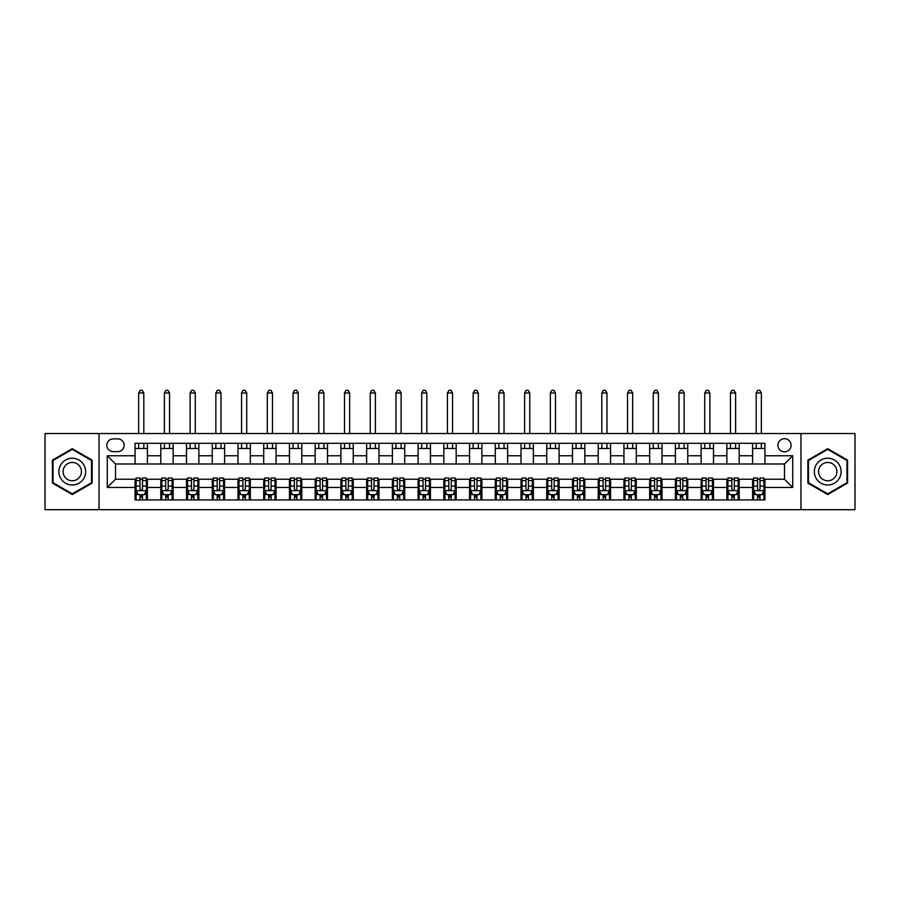 <?xml version="1.0" encoding="UTF-8"?>
<svg xmlns="http://www.w3.org/2000/svg" width="900" height="900" viewBox="0 0 900 900"><rect width="100%" height="100%" fill="white"/><g stroke="black" fill="none" stroke-linecap="round" stroke-linejoin="round"><path stroke-width="1.35" d="M784.496 438.683A6.593 6.593 0 0 0 777.915 445.264A6.593 6.593 0 0 0 784.496 451.856A6.593 6.593 0 0 0 791.089 445.264A6.593 6.593 0 0 0 784.496 438.683M800.966 509.692L855 509.692L855 433.53L800.966 433.53L800.966 509.692L99.034 509.692L99.034 433.53L45 433.53L45 509.692L99.034 509.692M113.242 451.642L117.765 451.642A6.379 6.379 0 0 0 124.144 445.264A6.379 6.379 0 0 0 117.765 438.885L113.242 438.885A6.379 6.379 0 0 0 106.853 445.264A6.379 6.379 0 0 0 113.242 451.642M800.966 433.53L99.034 433.53M135.056 487.463L107.269 487.463L107.269 455.76L135.056 455.76L135.056 463.995L115.504 463.995L115.504 479.228L135.056 479.228L135.056 499.916L764.944 499.916L764.944 479.228L784.496 479.228L784.496 463.995L764.944 463.995L764.944 455.76L792.731 455.76L792.731 487.463L764.944 487.463M764.944 455.76L764.944 443.306L135.056 443.306L135.056 455.76M752.591 443.306L752.591 463.995L764.944 463.995M752.591 463.995L135.056 463.995M135.056 479.228L136.091 479.228M139.995 479.228L142.47 479.228M146.374 479.228L147.409 479.228L147.409 499.916M161.82 479.228L147.409 479.228M165.724 479.228L168.199 479.228M172.114 479.228L173.138 479.228L173.138 499.916M187.549 479.228L173.138 479.228M191.464 479.228L193.928 479.228M197.843 479.228L198.866 479.228L198.866 499.916M213.278 479.228L198.866 479.228M217.192 479.228L219.656 479.228M223.571 479.228L224.595 479.228L224.595 499.916M239.006 479.228L224.595 479.228M242.921 479.228L245.385 479.228M249.3 479.228L250.335 479.228L250.335 499.916M264.735 479.228L250.335 479.228M268.65 479.228L271.125 479.228M275.029 479.228L276.064 479.228L276.064 499.916M290.475 479.228L276.064 479.228M294.379 479.228L296.854 479.228M300.757 479.228L301.793 479.228L301.793 499.916M316.204 479.228L301.793 479.228M320.108 479.228L322.582 479.228M326.498 479.228L327.521 479.228L327.521 499.916M341.933 479.228L327.521 479.228M345.848 479.228L348.311 479.228M352.226 479.228L353.25 479.228L353.25 499.916M367.661 479.228L353.25 479.228M371.576 479.228L374.04 479.228M377.955 479.228L378.979 479.228L378.979 499.916M393.39 479.228L378.979 479.228M397.305 479.228L399.769 479.228M403.684 479.228L404.719 479.228L404.719 499.916M419.119 479.228L404.719 479.228M423.034 479.228L425.509 479.228M429.412 479.228L430.447 479.228L430.447 499.916M444.859 479.228L430.447 479.228M448.762 479.228L451.238 479.228M455.141 479.228L456.176 479.228L456.176 499.916M470.588 479.228L456.176 479.228M474.491 479.228L476.966 479.228M480.881 479.228L481.905 479.228L481.905 499.916M496.316 479.228L481.905 479.228M500.231 479.228L502.695 479.228M506.61 479.228L507.634 479.228L507.634 499.916M522.045 479.228L507.634 479.228M525.96 479.228L528.424 479.228M532.339 479.228L533.363 479.228L533.363 499.916M547.774 479.228L533.363 479.228M551.689 479.228L554.153 479.228M558.067 479.228L559.102 479.228L559.102 499.916M573.502 479.228L559.102 479.228M577.418 479.228L579.893 479.228M583.796 479.228L584.831 479.228L584.831 499.916M599.242 479.228L584.831 479.228M603.146 479.228L605.621 479.228M609.525 479.228L610.56 479.228L610.56 499.916M624.971 479.228L610.56 479.228M628.875 479.228L631.35 479.228M635.265 479.228L636.289 479.228L636.289 499.916M650.7 479.228L636.289 479.228M654.615 479.228L657.079 479.228M660.994 479.228L662.018 479.228L662.018 499.916M676.429 479.228L662.018 479.228M680.344 479.228L682.808 479.228M686.722 479.228L687.746 479.228L687.746 499.916M702.158 479.228L687.746 479.228M706.072 479.228L708.536 479.228M712.451 479.228L713.486 479.228L713.486 499.916M727.886 479.228L713.486 479.228M731.801 479.228L734.276 479.228M738.18 479.228L739.215 479.228L739.215 499.916M753.626 479.228L739.215 479.228M757.53 479.228L760.005 479.228M763.909 479.228L764.944 479.228M147.409 443.306L147.409 463.995M135.056 448.459L147.409 448.459M135.056 494.775L136.091 494.775M139.995 494.775L142.47 494.775M146.374 494.775L147.409 494.775M160.785 479.228L160.785 499.916M160.785 443.306L160.785 463.995M173.138 443.306L173.138 463.995M160.785 448.459L173.138 448.459M160.785 494.775L161.82 494.775M165.724 494.775L168.199 494.775M172.114 494.775L173.138 494.775M186.514 479.228L186.514 499.916M186.514 494.775L187.549 494.775M191.464 494.775L193.928 494.775M197.843 494.775L198.866 494.775M186.514 443.306L186.514 463.995M198.866 443.306L198.866 463.995M186.514 448.459L198.866 448.459M212.254 479.228L212.254 499.916M212.254 494.775L213.278 494.775M217.192 494.775L219.656 494.775M223.571 494.775L224.595 494.775M212.254 443.306L212.254 463.995M224.595 443.306L224.595 463.995M212.254 448.459L224.595 448.459M237.982 479.228L237.982 499.916M237.982 494.775L239.006 494.775M242.921 494.775L245.385 494.775M249.3 494.775L250.335 494.775M237.982 443.306L237.982 463.995M250.335 443.306L250.335 463.995M237.982 448.459L250.335 448.459M263.711 479.228L263.711 499.916M263.711 494.775L264.735 494.775M268.65 494.775L271.125 494.775M275.029 494.775L276.064 494.775M263.711 443.306L263.711 463.995M276.064 443.306L276.064 463.995M263.711 448.459L276.064 448.459M289.44 479.228L289.44 499.916M289.44 494.775L290.475 494.775M294.379 494.775L296.854 494.775M300.757 494.775L301.793 494.775M289.44 443.306L289.44 463.995M301.793 443.306L301.793 463.995M289.44 448.459L301.793 448.459M315.169 479.228L315.169 499.916M315.169 494.775L316.204 494.775M320.108 494.775L322.582 494.775M326.498 494.775L327.521 494.775M315.169 443.306L315.169 463.995M327.521 443.306L327.521 463.995M315.169 448.459L327.521 448.459M340.897 479.228L340.897 499.916M340.897 494.775L341.933 494.775M345.848 494.775L348.311 494.775M352.226 494.775L353.25 494.775M340.897 443.306L340.897 463.995M353.25 443.306L353.25 463.995M340.897 448.459L353.25 448.459M366.637 479.228L366.637 499.916M366.637 494.775L367.661 494.775M371.576 494.775L374.04 494.775M377.955 494.775L378.979 494.775M366.637 443.306L366.637 463.995M378.979 443.306L378.979 463.995M366.637 448.459L378.979 448.459M392.366 479.228L392.366 499.916M392.366 494.775L393.39 494.775M397.305 494.775L399.769 494.775M403.684 494.775L404.719 494.775M392.366 443.306L392.366 463.995M404.719 443.306L404.719 463.995M392.366 448.459L404.719 448.459M418.095 479.228L418.095 499.916M418.095 494.775L419.119 494.775M423.034 494.775L425.509 494.775M429.412 494.775L430.447 494.775M418.095 443.306L418.095 463.995M430.447 443.306L430.447 463.995M418.095 448.459L430.447 448.459M443.824 479.228L443.824 499.916M443.824 494.775L444.859 494.775M448.762 494.775L451.238 494.775M455.141 494.775L456.176 494.775M443.824 443.306L443.824 463.995M456.176 443.306L456.176 463.995M443.824 448.459L456.176 448.459M469.553 479.228L469.553 499.916M469.553 494.775L470.588 494.775M474.491 494.775L476.966 494.775M480.881 494.775L481.905 494.775M469.553 443.306L469.553 463.995M481.905 443.306L481.905 463.995M469.553 448.459L481.905 448.459M495.281 479.228L495.281 499.916M495.281 494.775L496.316 494.775M500.231 494.775L502.695 494.775M506.61 494.775L507.634 494.775M495.281 443.306L495.281 463.995M507.634 443.306L507.634 463.995M495.281 448.459L507.634 448.459M521.021 479.228L521.021 499.916M521.021 494.775L522.045 494.775M525.96 494.775L528.424 494.775M532.339 494.775L533.363 494.775M521.021 443.306L521.021 463.995M533.363 443.306L533.363 463.995M521.021 448.459L533.363 448.459M546.75 479.228L546.75 499.916M546.75 494.775L547.774 494.775M551.689 494.775L554.153 494.775M558.067 494.775L559.102 494.775M546.75 443.306L546.75 463.995M559.102 443.306L559.102 463.995M546.75 448.459L559.102 448.459M572.479 479.228L572.479 499.916M572.479 494.775L573.502 494.775M577.418 494.775L579.893 494.775M583.796 494.775L584.831 494.775M572.479 443.306L572.479 463.995M584.831 443.306L584.831 463.995M572.479 448.459L584.831 448.459M598.207 479.228L598.207 499.916M598.207 494.775L599.242 494.775M603.146 494.775L605.621 494.775M609.525 494.775L610.56 494.775M598.207 443.306L598.207 463.995M610.56 443.306L610.56 463.995M598.207 448.459L610.56 448.459M623.936 479.228L623.936 499.916M623.936 494.775L624.971 494.775M628.875 494.775L631.35 494.775M635.265 494.775L636.289 494.775M623.936 443.306L623.936 463.995M636.289 443.306L636.289 463.995M623.936 448.459L636.289 448.459M649.665 479.228L649.665 499.916M649.665 494.775L650.7 494.775M654.615 494.775L657.079 494.775M660.994 494.775L662.018 494.775M649.665 443.306L649.665 463.995M662.018 443.306L662.018 463.995M649.665 448.459L662.018 448.459M675.405 479.228L675.405 499.916M675.405 494.775L676.429 494.775M680.344 494.775L682.808 494.775M686.722 494.775L687.746 494.775M675.405 443.306L675.405 463.995M687.746 443.306L687.746 463.995M675.405 448.459L687.746 448.459M701.134 479.228L701.134 499.916M701.134 494.775L702.158 494.775M706.072 494.775L708.536 494.775M712.451 494.775L713.486 494.775M701.134 443.306L701.134 463.995M713.486 443.306L713.486 463.995M701.134 448.459L713.486 448.459M726.863 479.228L726.863 499.916M726.863 494.775L727.886 494.775M731.801 494.775L734.276 494.775M738.18 494.775L739.215 494.775M726.863 443.306L726.863 463.995M739.215 443.306L739.215 463.995M726.863 448.459L739.215 448.459M752.591 479.228L752.591 499.916M752.591 494.775L753.626 494.775M757.53 494.775L760.005 494.775M763.909 494.775L764.944 494.775M752.591 448.459L764.944 448.459M115.504 463.995L107.269 455.76M115.504 479.228L107.269 487.463M792.731 455.76L784.496 463.995M792.731 487.463L784.496 479.228M72.27 494.55L92.138 483.086L92.138 460.147L72.27 448.673L52.414 460.147L52.414 483.086L72.27 494.55M847.586 460.147L827.73 448.673L807.863 460.147L807.863 483.086L827.73 494.55L847.586 483.086L847.586 460.147M139.995 497.239L142.47 497.239M136.091 480.577L139.995 480.577L139.995 477.99L136.091 477.99L136.091 490.556L138.15 494.674L144.315 494.674L146.374 490.556L146.374 477.99L142.47 477.99L142.47 480.577L146.374 480.577M146.374 490.556L146.374 499.916M136.091 490.556L136.091 499.916M142.47 494.674L142.47 499.916M139.995 499.916L139.995 494.674M139.995 480.577L139.995 489.004C140.816 490.59 141.638 490.59 142.47 489.004L142.47 480.577M143.809 448.459L143.809 443.306M143.809 433.53L143.809 392.985L138.656 392.985L138.656 433.53M138.656 448.459L138.656 443.306M138.656 392.985L140.209 390.308L142.256 390.308L143.809 392.985M165.724 497.239L168.199 497.239M161.82 480.577L165.724 480.577L165.724 477.99L161.82 477.99L161.82 490.556L163.879 494.674L170.055 494.674L172.114 490.556L172.114 477.99L168.199 477.99L168.199 480.577L172.114 480.577M172.114 490.556L172.114 499.916M161.82 490.556L161.82 499.916M168.199 494.674L168.199 499.916M165.724 499.916L165.724 494.674M165.724 480.577L165.724 489.004C166.545 490.59 167.377 490.59 168.199 489.004L168.199 480.577M169.537 448.459L169.537 443.306M169.537 433.53L169.537 392.985L164.385 392.985L164.385 433.53M164.385 448.459L164.385 443.306M164.385 392.985L165.938 390.308L167.996 390.308L169.537 392.985M191.464 497.239L193.928 497.239M187.549 480.577L191.464 480.577L191.464 477.99L187.549 477.99L187.549 490.556L189.607 494.674L195.784 494.674L197.843 490.556L197.843 477.99L193.928 477.99L193.928 480.577L197.843 480.577M197.843 490.556L197.843 499.916M187.549 490.556L187.549 499.916M193.928 494.674L193.928 499.916M191.464 499.916L191.464 494.674M191.464 480.577L191.464 489.004C192.285 490.59 193.106 490.59 193.928 489.004L193.928 480.577M195.266 448.459L195.266 443.306M195.266 433.53L195.266 392.985L190.125 392.985L190.125 433.53M190.125 448.459L190.125 443.306M190.125 392.985L191.666 390.308L193.725 390.308L195.266 392.985M217.192 497.239L219.656 497.239M213.278 480.577L217.192 480.577L217.192 477.99L213.278 477.99L213.278 490.556L215.336 494.674L221.513 494.674L223.571 490.556L223.571 477.99L219.656 477.99L219.656 480.577L223.571 480.577M223.571 490.556L223.571 499.916M213.278 490.556L213.278 499.916M219.656 494.674L219.656 499.916M217.192 499.916L217.192 494.674M217.192 480.577L217.192 489.004C218.014 490.59 218.835 490.59 219.656 489.004L219.656 480.577M220.995 448.459L220.995 443.306M220.995 433.53L220.995 392.985L215.854 392.985L215.854 433.53M215.854 448.459L215.854 443.306M215.854 392.985L217.395 390.308L219.454 390.308L220.995 392.985M242.921 497.239L245.385 497.239M239.006 480.577L242.921 480.577L242.921 477.99L239.006 477.99L239.006 490.556L241.065 494.674L247.241 494.674L249.3 490.556L249.3 477.99L245.385 477.99L245.385 480.577L249.3 480.577M249.3 490.556L249.3 499.916M239.006 490.556L239.006 499.916M245.385 494.674L245.385 499.916M242.921 499.916L242.921 494.674M242.921 480.577L242.921 489.004C243.743 490.59 244.564 490.59 245.385 489.004L245.385 480.577M246.724 448.459L246.724 443.306M246.724 433.53L246.724 392.985L241.583 392.985L241.583 433.53M241.583 448.459L241.583 443.306M241.583 392.985L243.124 390.308L245.183 390.308L246.724 392.985M83.858 464.929A13.376 13.376 0 0 0 65.587 460.024A13.376 13.376 0 0 0 60.682 478.305A13.376 13.376 0 0 0 78.964 483.199A13.376 13.376 0 0 0 83.858 464.929M80.212 467.032A9.158 9.158 0 0 0 67.691 463.68A9.158 9.158 0 0 0 64.339 476.19A9.158 9.158 0 0 0 76.86 479.543A9.158 9.158 0 0 0 80.212 467.032M72.27 493.841L53.032 482.726L53.032 460.496L72.27 449.392L91.519 460.496L91.519 482.726L72.27 493.841M827.73 484.999A13.376 13.376 0 0 0 841.106 471.611A13.376 13.376 0 0 0 827.73 458.235A13.376 13.376 0 0 0 814.342 471.611A13.376 13.376 0 0 0 827.73 484.999M827.73 480.769A9.158 9.158 0 0 0 836.887 471.611A9.158 9.158 0 0 0 827.73 462.454A9.158 9.158 0 0 0 818.561 471.611A9.158 9.158 0 0 0 827.73 480.769M808.481 460.496L827.73 449.392L846.967 460.496L846.967 482.726L827.73 493.841L808.481 482.726L808.481 460.496M268.65 497.239L271.125 497.239M264.735 480.577L268.65 480.577L268.65 477.99L264.735 477.99L264.735 490.556L266.794 494.674L272.97 494.674L275.029 490.556L275.029 477.99L271.125 477.99L271.125 480.577L275.029 480.577M275.029 490.556L275.029 499.916M264.735 490.556L264.735 499.916M271.125 494.674L271.125 499.916M268.65 499.916L268.65 494.674M268.65 480.577L268.65 489.004C269.471 490.59 270.293 490.59 271.125 489.004L271.125 480.577M272.464 448.459L272.464 443.306M272.464 433.53L272.464 392.985L267.311 392.985L267.311 433.53M267.311 448.459L267.311 443.306M267.311 392.985L268.852 390.308L270.911 390.308L272.464 392.985M294.379 497.239L296.854 497.239M290.475 480.577L294.379 480.577L294.379 477.99L290.475 477.99L290.475 490.556L292.534 494.674L298.699 494.674L300.757 490.556L300.757 477.99L296.854 477.99L296.854 480.577L300.757 480.577M300.757 490.556L300.757 499.916M290.475 490.556L290.475 499.916M296.854 494.674L296.854 499.916M294.379 499.916L294.379 494.674M294.379 480.577L294.379 489.004C295.2 490.59 296.021 490.59 296.854 489.004L296.854 480.577M298.192 448.459L298.192 443.306M298.192 433.53L298.192 392.985L293.04 392.985L293.04 433.53M293.04 448.459L293.04 443.306M293.04 392.985L294.593 390.308L296.64 390.308L298.192 392.985M320.108 497.239L322.582 497.239M316.204 480.577L320.108 480.577L320.108 477.99L316.204 477.99L316.204 490.556L318.262 494.674L324.439 494.674L326.498 490.556L326.498 477.99L322.582 477.99L322.582 480.577L326.498 480.577M326.498 490.556L326.498 499.916M316.204 490.556L316.204 499.916M322.582 494.674L322.582 499.916M320.108 499.916L320.108 494.674M320.108 480.577L320.108 489.004C320.929 490.59 321.761 490.59 322.582 489.004L322.582 480.577M323.921 448.459L323.921 443.306M323.921 433.53L323.921 392.985L318.769 392.985L318.769 433.53M318.769 448.459L318.769 443.306M318.769 392.985L320.321 390.308L322.38 390.308L323.921 392.985M345.848 497.239L348.311 497.239M341.933 480.577L345.848 480.577L345.848 477.99L341.933 477.99L341.933 490.556L343.991 494.674L350.168 494.674L352.226 490.556L352.226 477.99L348.311 477.99L348.311 480.577L352.226 480.577M352.226 490.556L352.226 499.916M341.933 490.556L341.933 499.916M348.311 494.674L348.311 499.916M345.848 499.916L345.848 494.674M345.848 480.577L345.848 489.004C346.669 490.59 347.49 490.59 348.311 489.004L348.311 480.577M349.65 448.459L349.65 443.306M349.65 433.53L349.65 392.985L344.509 392.985L344.509 433.53M344.509 448.459L344.509 443.306M344.509 392.985L346.05 390.308L348.109 390.308L349.65 392.985M371.576 497.239L374.04 497.239M367.661 480.577L371.576 480.577L371.576 477.99L367.661 477.99L367.661 490.556L369.72 494.674L375.896 494.674L377.955 490.556L377.955 477.99L374.04 477.99L374.04 480.577L377.955 480.577M377.955 490.556L377.955 499.916M367.661 490.556L367.661 499.916M374.04 494.674L374.04 499.916M371.576 499.916L371.576 494.674M371.576 480.577L371.576 489.004C372.397 490.59 373.219 490.59 374.04 489.004L374.04 480.577M375.379 448.459L375.379 443.306M375.379 433.53L375.379 392.985L370.238 392.985L370.238 433.53M370.238 448.459L370.238 443.306M370.238 392.985L371.779 390.308L373.838 390.308L375.379 392.985M397.305 497.239L399.769 497.239M393.39 480.577L397.305 480.577L397.305 477.99L393.39 477.99L393.39 490.556L395.449 494.674L401.625 494.674L403.684 490.556L403.684 477.99L399.769 477.99L399.769 480.577L403.684 480.577M403.684 490.556L403.684 499.916M393.39 490.556L393.39 499.916M399.769 494.674L399.769 499.916M397.305 499.916L397.305 494.674M397.305 480.577L397.305 489.004C398.126 490.59 398.947 490.59 399.769 489.004L399.769 480.577M401.108 448.459L401.108 443.306M401.108 433.53L401.108 392.985L395.966 392.985L395.966 433.53M395.966 448.459L395.966 443.306M395.966 392.985L397.507 390.308L399.566 390.308L401.108 392.985M423.034 497.239L425.509 497.239M419.119 480.577L423.034 480.577L423.034 477.99L419.119 477.99L419.119 490.556L421.178 494.674L427.354 494.674L429.412 490.556L429.412 477.99L425.509 477.99L425.509 480.577L429.412 480.577M429.412 490.556L429.412 499.916M419.119 490.556L419.119 499.916M425.509 494.674L425.509 499.916M423.034 499.916L423.034 494.674M423.034 480.577L423.034 489.004C423.855 490.59 424.676 490.59 425.509 489.004L425.509 480.577M426.848 448.459L426.848 443.306M426.848 433.53L426.848 392.985L421.695 392.985L421.695 433.53M421.695 448.459L421.695 443.306M421.695 392.985L423.236 390.308L425.295 390.308L426.848 392.985M448.762 497.239L451.238 497.239M444.859 480.577L448.762 480.577L448.762 477.99L444.859 477.99L444.859 490.556L446.918 494.674L453.082 494.674L455.141 490.556L455.141 477.99L451.238 477.99L451.238 480.577L455.141 480.577M455.141 490.556L455.141 499.916M444.859 490.556L444.859 499.916M451.238 494.674L451.238 499.916M448.762 499.916L448.762 494.674M448.762 480.577L448.762 489.004C449.584 490.59 450.405 490.59 451.238 489.004L451.238 480.577M452.576 448.459L452.576 443.306M452.576 433.53L452.576 392.985L447.424 392.985L447.424 433.53M447.424 448.459L447.424 443.306M447.424 392.985L448.976 390.308L451.024 390.308L452.576 392.985M474.491 497.239L476.966 497.239M470.588 480.577L474.491 480.577L474.491 477.99L470.588 477.99L470.588 490.556L472.646 494.674L478.822 494.674L480.881 490.556L480.881 477.99L476.966 477.99L476.966 480.577L480.881 480.577M480.881 490.556L480.881 499.916M470.588 490.556L470.588 499.916M476.966 494.674L476.966 499.916M474.491 499.916L474.491 494.674M474.491 480.577L474.491 489.004C475.312 490.59 476.145 490.59 476.966 489.004L476.966 480.577M478.305 448.459L478.305 443.306M478.305 433.53L478.305 392.985L473.152 392.985L473.152 433.53M473.152 448.459L473.152 443.306M473.152 392.985L474.705 390.308L476.764 390.308L478.305 392.985M500.231 497.239L502.695 497.239M496.316 480.577L500.231 480.577L500.231 477.99L496.316 477.99L496.316 490.556L498.375 494.674L504.551 494.674L506.61 490.556L506.61 477.99L502.695 477.99L502.695 480.577L506.61 480.577M506.61 490.556L506.61 499.916M496.316 490.556L496.316 499.916M502.695 494.674L502.695 499.916M500.231 499.916L500.231 494.674M500.231 480.577L500.231 489.004C501.053 490.59 501.874 490.59 502.695 489.004L502.695 480.577M504.034 448.459L504.034 443.306M504.034 433.53L504.034 392.985L498.892 392.985L498.892 433.53M498.892 448.459L498.892 443.306M498.892 392.985L500.434 390.308L502.493 390.308L504.034 392.985M525.96 497.239L528.424 497.239M522.045 480.577L525.96 480.577L525.96 477.99L522.045 477.99L522.045 490.556L524.104 494.674L530.28 494.674L532.339 490.556L532.339 477.99L528.424 477.99L528.424 480.577L532.339 480.577M532.339 490.556L532.339 499.916M522.045 490.556L522.045 499.916M528.424 494.674L528.424 499.916M525.96 499.916L525.96 494.674M525.96 480.577L525.96 489.004C526.781 490.59 527.602 490.59 528.424 489.004L528.424 480.577M529.762 448.459L529.762 443.306M529.762 433.53L529.762 392.985L524.621 392.985L524.621 433.53M524.621 448.459L524.621 443.306M524.621 392.985L526.163 390.308L528.221 390.308L529.762 392.985M551.689 497.239L554.153 497.239M547.774 480.577L551.689 480.577L551.689 477.99L547.774 477.99L547.774 490.556L549.832 494.674L556.009 494.674L558.067 490.556L558.067 477.99L554.153 477.99L554.153 480.577L558.067 480.577M558.067 490.556L558.067 499.916M547.774 490.556L547.774 499.916M554.153 494.674L554.153 499.916M551.689 499.916L551.689 494.674M551.689 480.577L551.689 489.004C552.51 490.59 553.331 490.59 554.153 489.004L554.153 480.577M555.491 448.459L555.491 443.306M555.491 433.53L555.491 392.985L550.35 392.985L550.35 433.53M550.35 448.459L550.35 443.306M550.35 392.985L551.891 390.308L553.95 390.308L555.491 392.985M577.418 497.239L579.893 497.239M573.502 480.577L577.418 480.577L577.418 477.99L573.502 477.99L573.502 490.556L575.561 494.674L581.738 494.674L583.796 490.556L583.796 477.99L579.893 477.99L579.893 480.577L583.796 480.577M583.796 490.556L583.796 499.916M573.502 490.556L573.502 499.916M579.893 494.674L579.893 499.916M577.418 499.916L577.418 494.674M577.418 480.577L577.418 489.004C578.239 490.59 579.06 490.59 579.893 489.004L579.893 480.577M581.231 448.459L581.231 443.306M581.231 433.53L581.231 392.985L576.079 392.985L576.079 433.53M576.079 448.459L576.079 443.306M576.079 392.985L577.62 390.308L579.679 390.308L581.231 392.985M603.146 497.239L605.621 497.239M599.242 480.577L603.146 480.577L603.146 477.99L599.242 477.99L599.242 490.556L601.301 494.674L607.466 494.674L609.525 490.556L609.525 477.99L605.621 477.99L605.621 480.577L609.525 480.577M609.525 490.556L609.525 499.916M599.242 490.556L599.242 499.916M605.621 494.674L605.621 499.916M603.146 499.916L603.146 494.674M603.146 480.577L603.146 489.004C603.967 490.59 604.789 490.59 605.621 489.004L605.621 480.577M606.96 448.459L606.96 443.306M606.96 433.53L606.96 392.985L601.808 392.985L601.808 433.53M601.808 448.459L601.808 443.306M601.808 392.985L603.36 390.308L605.408 390.308L606.96 392.985M628.875 497.239L631.35 497.239M624.971 480.577L628.875 480.577L628.875 477.99L624.971 477.99L624.971 490.556L627.03 494.674L633.206 494.674L635.265 490.556L635.265 477.99L631.35 477.99L631.35 480.577L635.265 480.577M635.265 490.556L635.265 499.916M624.971 490.556L624.971 499.916M631.35 494.674L631.35 499.916M628.875 499.916L628.875 494.674M628.875 480.577L628.875 489.004C629.696 490.59 630.529 490.59 631.35 489.004L631.35 480.577M632.689 448.459L632.689 443.306M632.689 433.53L632.689 392.985L627.536 392.985L627.536 433.53M627.536 448.459L627.536 443.306M627.536 392.985L629.089 390.308L631.148 390.308L632.689 392.985M654.615 497.239L657.079 497.239M650.7 480.577L654.615 480.577L654.615 477.99L650.7 477.99L650.7 490.556L652.759 494.674L658.935 494.674L660.994 490.556L660.994 477.99L657.079 477.99L657.079 480.577L660.994 480.577M660.994 490.556L660.994 499.916M650.7 490.556L650.7 499.916M657.079 494.674L657.079 499.916M654.615 499.916L654.615 494.674M654.615 480.577L654.615 489.004C655.436 490.59 656.258 490.59 657.079 489.004L657.079 480.577M658.418 448.459L658.418 443.306M658.418 433.53L658.418 392.985L653.276 392.985L653.276 433.53M653.276 448.459L653.276 443.306M653.276 392.985L654.817 390.308L656.876 390.308L658.418 392.985M680.344 497.239L682.808 497.239M676.429 480.577L680.344 480.577L680.344 477.99L676.429 477.99L676.429 490.556L678.488 494.674L684.664 494.674L686.722 490.556L686.722 477.99L682.808 477.99L682.808 480.577L686.722 480.577M686.722 490.556L686.722 499.916M676.429 490.556L676.429 499.916M682.808 494.674L682.808 499.916M680.344 499.916L680.344 494.674M680.344 480.577L680.344 489.004C681.165 490.59 681.986 490.59 682.808 489.004L682.808 480.577M684.146 448.459L684.146 443.306M684.146 433.53L684.146 392.985L679.005 392.985L679.005 433.53M679.005 448.459L679.005 443.306M679.005 392.985L680.546 390.308L682.605 390.308L684.146 392.985M706.072 497.239L708.536 497.239M702.158 480.577L706.072 480.577L706.072 477.99L702.158 477.99L702.158 490.556L704.216 494.674L710.393 494.674L712.451 490.556L712.451 477.99L708.536 477.99L708.536 480.577L712.451 480.577M712.451 490.556L712.451 499.916M702.158 490.556L702.158 499.916M708.536 494.674L708.536 499.916M706.072 499.916L706.072 494.674M706.072 480.577L706.072 489.004C706.894 490.59 707.715 490.59 708.536 489.004L708.536 480.577M709.875 448.459L709.875 443.306M709.875 433.53L709.875 392.985L704.734 392.985L704.734 433.53M704.734 448.459L704.734 443.306M704.734 392.985L706.275 390.308L708.334 390.308L709.875 392.985M731.801 497.239L734.276 497.239M727.886 480.577L731.801 480.577L731.801 477.99L727.886 477.99L727.886 490.556L729.945 494.674L736.121 494.674L738.18 490.556L738.18 477.99L734.276 477.99L734.276 480.577L738.18 480.577M738.18 490.556L738.18 499.916M727.886 490.556L727.886 499.916M734.276 494.674L734.276 499.916M731.801 499.916L731.801 494.674M731.801 480.577L731.801 489.004C732.623 490.59 733.444 490.59 734.276 489.004L734.276 480.577M735.615 448.459L735.615 443.306M735.615 433.53L735.615 392.985L730.462 392.985L730.462 433.53M730.462 448.459L730.462 443.306M730.462 392.985L732.004 390.308L734.062 390.308L735.615 392.985M757.53 497.239L760.005 497.239M753.626 480.577L757.53 480.577L757.53 477.99L753.626 477.99L753.626 490.556L755.685 494.674L761.85 494.674L763.909 490.556L763.909 477.99L760.005 477.99L760.005 480.577L763.909 480.577M763.909 490.556L763.909 499.916M753.626 490.556L753.626 499.916M760.005 494.674L760.005 499.916M757.53 499.916L757.53 494.674M757.53 480.577L757.53 489.004C758.351 490.59 759.173 490.59 760.005 489.004L760.005 480.577M761.344 448.459L761.344 443.306M761.344 433.53L761.344 392.985L756.191 392.985L756.191 433.53M756.191 448.459L756.191 443.306M756.191 392.985L757.744 390.308L759.791 390.308L761.344 392.985M160.785 487.463L147.409 487.463M160.785 455.76L147.409 455.76M186.514 455.76L173.138 455.76M186.514 487.463L173.138 487.463M212.254 455.76L198.866 455.76M212.254 487.463L198.866 487.463M237.982 455.76L224.595 455.76M237.982 487.463L224.595 487.463M263.711 455.76L250.335 455.76M263.711 487.463L250.335 487.463M289.44 455.76L276.064 455.76M289.44 487.463L276.064 487.463M315.169 455.76L301.793 455.76M315.169 487.463L301.793 487.463M340.897 455.76L327.521 455.76M340.897 487.463L327.521 487.463M366.637 455.76L353.25 455.76M366.637 487.463L353.25 487.463M392.366 455.76L378.979 455.76M392.366 487.463L378.979 487.463M418.095 455.76L404.719 455.76M418.095 487.463L404.719 487.463M443.824 455.76L430.447 455.76M443.824 487.463L430.447 487.463M469.553 455.76L456.176 455.76M469.553 487.463L456.176 487.463M495.281 455.76L481.905 455.76M495.281 487.463L481.905 487.463M521.021 455.76L507.634 455.76M521.021 487.463L507.634 487.463M546.75 455.76L533.363 455.76M546.75 487.463L533.363 487.463M572.479 455.76L559.102 455.76M572.479 487.463L559.102 487.463M598.207 455.76L584.831 455.76M598.207 487.463L584.831 487.463M623.936 455.76L610.56 455.76M623.936 487.463L610.56 487.463M649.665 455.76L636.289 455.76M649.665 487.463L636.289 487.463M675.405 455.76L662.018 455.76M675.405 487.463L662.018 487.463M701.134 455.76L687.746 455.76M701.134 487.463L687.746 487.463M726.863 455.76L713.486 455.76M726.863 487.463L713.486 487.463M752.591 455.76L739.215 455.76M752.591 487.463L739.215 487.463M136.136 490.657L146.329 490.657M146.374 494.426L144.439 494.426M138.026 494.426L136.091 494.426M142.47 486.09L146.374 486.09M136.091 486.09L139.995 486.09M139.995 495.934L142.47 495.934M161.865 490.657L172.058 490.657M172.114 494.426L170.179 494.426M163.755 494.426L161.82 494.426M168.199 486.09L172.114 486.09M161.82 486.09L165.724 486.09M165.724 495.934L168.199 495.934M187.594 490.657L197.786 490.657M197.843 494.426L195.907 494.426M189.484 494.426L187.549 494.426M193.928 486.09L197.843 486.09M187.549 486.09L191.464 486.09M191.464 495.934L193.928 495.934M213.334 490.657L223.515 490.657M223.571 494.426L221.636 494.426M215.213 494.426L213.278 494.426M219.656 486.09L223.571 486.09M213.278 486.09L217.192 486.09M217.192 495.934L219.656 495.934M239.062 490.657L249.255 490.657M249.3 494.426L247.365 494.426M240.941 494.426L239.006 494.426M245.385 486.09L249.3 486.09M239.006 486.09L242.921 486.09M242.921 495.934L245.385 495.934M264.791 490.657L274.984 490.657M275.029 494.426L273.094 494.426M266.67 494.426L264.735 494.426M271.125 486.09L275.029 486.09M264.735 486.09L268.65 486.09M268.65 495.934L271.125 495.934M290.52 490.657L300.713 490.657M300.757 494.426L298.822 494.426M292.41 494.426L290.475 494.426M296.854 486.09L300.757 486.09M290.475 486.09L294.379 486.09M294.379 495.934L296.854 495.934M316.249 490.657L326.441 490.657M326.498 494.426L324.562 494.426M318.139 494.426L316.204 494.426M322.582 486.09L326.498 486.09M316.204 486.09L320.108 486.09M320.108 495.934L322.582 495.934M341.978 490.657L352.17 490.657M352.226 494.426L350.291 494.426M343.868 494.426L341.933 494.426M348.311 486.09L352.226 486.09M341.933 486.09L345.848 486.09M345.848 495.934L348.311 495.934M367.718 490.657L377.899 490.657M377.955 494.426L376.02 494.426M369.596 494.426L367.661 494.426M374.04 486.09L377.955 486.09M367.661 486.09L371.576 486.09M371.576 495.934L374.04 495.934M393.446 490.657L403.639 490.657M403.684 494.426L401.749 494.426M395.325 494.426L393.39 494.426M399.769 486.09L403.684 486.09M393.39 486.09L397.305 486.09M397.305 495.934L399.769 495.934M419.175 490.657L429.368 490.657M429.412 494.426L427.478 494.426M421.054 494.426L419.119 494.426M425.509 486.09L429.412 486.09M419.119 486.09L423.034 486.09M423.034 495.934L425.509 495.934M444.904 490.657L455.096 490.657M455.141 494.426L453.206 494.426M446.794 494.426L444.859 494.426M451.238 486.09L455.141 486.09M444.859 486.09L448.762 486.09M448.762 495.934L451.238 495.934M470.632 490.657L480.825 490.657M480.881 494.426L478.946 494.426M472.522 494.426L470.588 494.426M476.966 486.09L480.881 486.09M470.588 486.09L474.491 486.09M474.491 495.934L476.966 495.934M496.361 490.657L506.554 490.657M506.61 494.426L504.675 494.426M498.251 494.426L496.316 494.426M502.695 486.09L506.61 486.09M496.316 486.09L500.231 486.09M500.231 495.934L502.695 495.934M522.101 490.657L532.283 490.657M532.339 494.426L530.404 494.426M523.98 494.426L522.045 494.426M528.424 486.09L532.339 486.09M522.045 486.09L525.96 486.09M525.96 495.934L528.424 495.934M547.83 490.657L558.023 490.657M558.067 494.426L556.132 494.426M549.709 494.426L547.774 494.426M554.153 486.09L558.067 486.09M547.774 486.09L551.689 486.09M551.689 495.934L554.153 495.934M573.559 490.657L583.751 490.657M583.796 494.426L581.861 494.426M575.438 494.426L573.502 494.426M579.893 486.09L583.796 486.09M573.502 486.09L577.418 486.09M577.418 495.934L579.893 495.934M599.288 490.657L609.48 490.657M609.525 494.426L607.59 494.426M601.178 494.426L599.242 494.426M605.621 486.09L609.525 486.09M599.242 486.09L603.146 486.09M603.146 495.934L605.621 495.934M625.016 490.657L635.209 490.657M635.265 494.426L633.33 494.426M626.906 494.426L624.971 494.426M631.35 486.09L635.265 486.09M624.971 486.09L628.875 486.09M628.875 495.934L631.35 495.934M650.745 490.657L660.938 490.657M660.994 494.426L659.059 494.426M652.635 494.426L650.7 494.426M657.079 486.09L660.994 486.09M650.7 486.09L654.615 486.09M654.615 495.934L657.079 495.934M676.485 490.657L686.666 490.657M686.722 494.426L684.788 494.426M678.364 494.426L676.429 494.426M682.808 486.09L686.722 486.09M676.429 486.09L680.344 486.09M680.344 495.934L682.808 495.934M702.214 490.657L712.406 490.657M712.451 494.426L710.516 494.426M704.092 494.426L702.158 494.426M708.536 486.09L712.451 486.09M702.158 486.09L706.072 486.09M706.072 495.934L708.536 495.934M727.942 490.657L738.135 490.657M738.18 494.426L736.245 494.426M729.821 494.426L727.886 494.426M734.276 486.09L738.18 486.09M727.886 486.09L731.801 486.09M731.801 495.934L734.276 495.934M753.671 490.657L763.864 490.657M763.909 494.426L761.974 494.426M755.561 494.426L753.626 494.426M760.005 486.09L763.909 486.09M753.626 486.09L757.53 486.09M757.53 495.934L760.005 495.934"/></g></svg>
